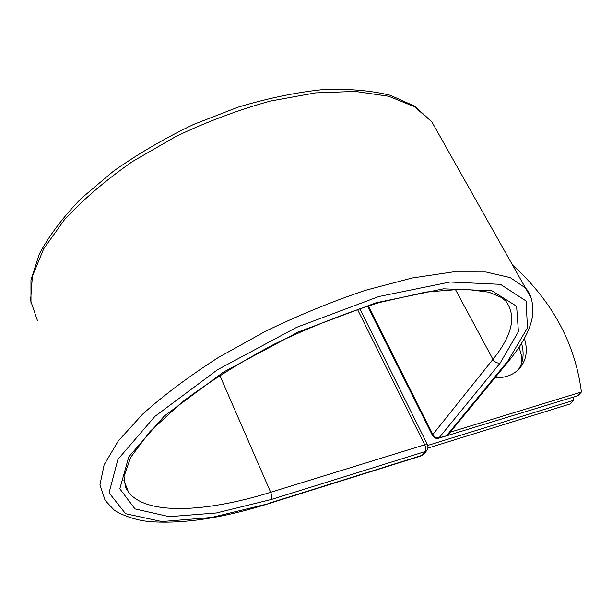 <?xml version="1.0" encoding="UTF-8"?>
<svg xmlns="http://www.w3.org/2000/svg" width="612" height="612" viewBox="0 0 612 612"><rect width="100%" height="100%" fill="white"/><g stroke="black" fill="none" stroke-linecap="round" stroke-linejoin="round"><path stroke-width="0.92" d="M519.129 347.195L521.325 355.067L521.745 362.824M518.41 369.64C523.337 362.097 524.385 353.353 521.562 343.401M512.558 265.05C552.223 301.005 575.173 343.332 581.4 392.024L577.912 395.696L440.288 437.733M494.955 377.757C505.084 377.994 513.147 375.041 519.137 368.898C526.351 360.69 528.11 350.546 524.415 338.49M581.4 392.024L450.256 432.179M427.979 448.076L570.047 403.981L573.459 400.386L573.123 397.173M427.796 445.414L573.459 400.386M123.945 480.764L128.352 491.834C145.633 515.549 205.946 512.458 270.672 492.293C271.873 495.406 272.103 497.793 271.361 499.469L216.48 512.955L169.195 516.658L135.007 508.924L119.814 488.812L128.75 456.904L164.2 416.114L223.571 372.035L298.373 331.964L375.982 302.802L443.539 288.833L491.773 290.731L516.612 306.252L518.418 331.65L500.241 362.939C497.25 363.436 494.817 362.243 492.943 359.359L432.845 434.482C434.489 437.159 436.7 438.23 439.477 437.695L446.026 435.974L448.374 434.466L509.758 359.741L508.044 360.751L446.76 435.461L448.657 434.122M500.241 362.939L438.75 438.207L446.026 435.974M368.317 305.816L432.845 434.482L432.546 435.591C434 437.947 436.073 438.819 438.75 438.207M123.922 480.351L128.352 491.834L125.491 487.282L124.014 476.519L130.631 457.401L150.108 431.361L181.971 402.191C208.853 381.926 239.583 362.595 274.176 344.204C309.81 327.137 344.862 313.245 379.333 302.535L426.067 292.023L464.064 289.032L488.904 292.192L501.197 297.386L505.872 301.135C516.681 315.884 512.366 335.292 492.943 359.359L455.213 289.109M37.562 320.902L30.6 300.591L32.39 276.295L43.659 248.877L64.574 219.555C83.148 199.504 105.792 180.157 132.521 161.514L176.225 136.292C207.43 121.497 238.825 109.755 270.42 101.056L315.287 92.909L355.343 91.433L388.781 96.275L414.431 106.702L431.789 121.765L439.011 134.571M508.044 360.751L527.475 327.871L526.083 300.997L500.471 284.351L449.996 282.025L378.797 296.545L296.69 327.298L217.52 369.732L154.92 416.382L117.917 459.382L109.066 492.821L125.59 513.697L161.851 521.546L211.561 517.469L268.423 503.707C222.508 518.165 182.804 524.117 149.328 521.577C131.014 519.84 115.4 511.693 113.518 509.383L105.096 500.348L99.963 484.773L104.139 464.753L118.338 440.885L142.665 414.117C163.718 395.23 188.909 376.38 218.247 357.576L265.669 331.176C299.184 314.996 332.515 301.356 365.655 290.249L412.121 278.009L452.765 271.95L485.783 271.973L510.14 277.573L525.486 287.992L531.017 297.86M268.423 503.707L421.4 455.825L425.133 451.564C426.113 449.912 425.975 447.655 424.736 444.786L270.672 492.293L219.754 375.233M268.966 503.255L422.066 455.351L423.695 454.341L426.771 450.547L425.133 451.564L271.361 499.469M427.558 444.84L424.736 444.786L357.439 309.32M427.084 450.149L428.071 447.28L427.482 444.687L359.726 308.563M423.994 453.974L421.4 455.825M30.99 303.246L30.967 279.868L39.298 254.064C48.952 235.888 62.852 217.413 80.998 198.625L113.281 171.299C138.029 153.841 164.888 138.182 193.874 124.32L238.053 107.184C267.673 98.287 295.917 92.427 322.792 89.62C348.289 88.587 370.811 90.484 390.357 95.311L414.714 106.213L431.789 121.765L525.486 287.992C531.216 293.921 533.557 303.238 532.501 315.945C530.65 328.652 523.069 343.255 509.758 359.741M432.47 435.423L367.621 306.038"/></g></svg>
